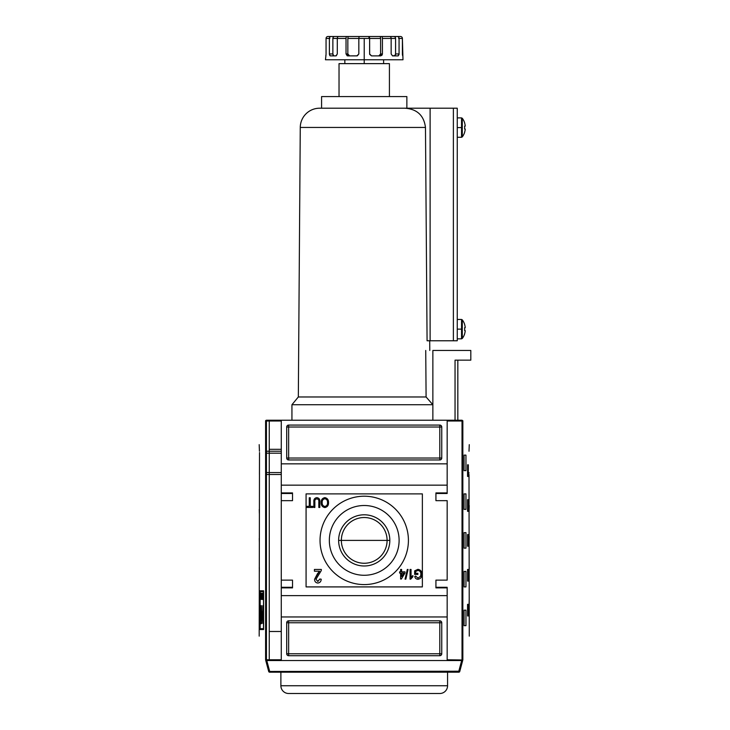 <?xml version="1.0" encoding="UTF-8"?>
<svg xmlns="http://www.w3.org/2000/svg" width="730" height="730" viewBox="0 0 730 730"><rect width="100%" height="100%" fill="white"/><g stroke="black" fill="none" stroke-linecap="round" stroke-linejoin="round"><path stroke-width="1.09" d="M387.092 540.392A22.867 22.867 0 0 0 364.224 517.524A22.867 22.867 0 0 0 341.357 540.392A22.867 22.867 0 0 0 364.224 563.259A22.867 22.867 0 0 0 387.092 540.392A22.867 22.867 0 0 0 364.224 517.524A22.867 22.867 0 0 0 341.357 540.392L338.629 540.392A25.596 25.596 0 0 0 364.224 565.987A25.596 25.596 0 0 0 389.82 540.392A25.596 25.596 0 0 0 364.224 514.796A25.596 25.596 0 0 0 338.629 540.392A25.596 25.596 0 0 1 364.224 514.796A25.596 25.596 0 0 1 389.82 540.392L341.357 540.392A22.867 22.867 0 0 0 364.224 563.259A22.867 22.867 0 0 0 387.092 540.392M329.339 540.392A34.885 34.885 0 0 0 364.224 575.277A34.885 34.885 0 0 0 399.109 540.392A34.885 34.885 0 0 0 364.224 505.507A34.885 34.885 0 0 0 329.339 540.392A34.885 34.885 0 0 1 364.224 505.507A34.885 34.885 0 0 1 399.109 540.392A34.885 34.885 0 0 1 364.224 575.277A34.885 34.885 0 0 1 329.339 540.392M320.041 540.392A44.183 44.183 0 0 1 364.224 496.208A44.183 44.183 0 0 1 408.417 540.392A44.183 44.183 0 0 1 364.224 584.584A44.183 44.183 0 0 1 320.041 540.392A44.183 44.183 0 0 1 364.224 496.208A44.183 44.183 0 0 1 408.417 540.392A44.183 44.183 0 0 1 364.224 584.584A44.183 44.183 0 0 1 320.041 540.392M316.911 498.873C315.296 499.119 314.612 500.141 314.858 501.939L314.858 507.45L313.863 507.45L313.863 501.875C313.599 499.43 314.594 498.015 316.82 497.632C319.092 497.988 320.087 499.402 319.822 501.875L319.822 507.45L318.827 507.45L318.827 501.939C319.074 500.223 318.435 499.201 316.911 498.873C318.435 499.201 319.074 500.223 318.827 501.939L318.827 507.45L319.822 507.45L319.822 501.875C320.087 499.402 319.092 497.988 316.82 497.632C314.594 498.015 313.599 499.43 313.863 501.875L313.863 507.45L314.858 507.45L314.858 501.939C314.612 500.141 315.296 499.119 316.911 498.873M317.486 573.716L319.539 571.207L314.411 571.207L314.411 569.464L321.364 569.464L321.237 570.659L315.971 579.273L317.851 581.463L319.795 579.027L321.191 579.2C321.118 581.491 319.986 582.768 317.815 583.033C315.688 582.759 314.612 581.509 314.584 579.282L317.486 573.716L314.584 579.282C314.612 581.509 315.688 582.759 317.815 583.033C319.986 582.768 321.118 581.491 321.191 579.2L319.795 579.027L317.851 581.463L315.971 579.273L321.237 570.659L321.364 569.464L314.411 569.464L314.411 571.207L319.539 571.207L314.584 579.282C314.612 581.509 315.688 582.759 317.815 583.033C319.986 582.768 321.118 581.491 321.191 579.2L319.795 579.027M405.059 579.155L407.294 569.464L408.07 569.464L405.834 579.155L405.059 579.155L405.834 579.155L408.07 569.464L407.294 569.464L405.059 579.155L407.294 569.464L408.07 569.464L405.834 579.155L405.059 579.155M415.644 571.481L415.644 573.315L417.879 573.315L417.879 574.437L414.649 574.437L414.649 570.851L417.879 569.336C420.58 569.765 421.904 571.408 421.858 574.264C421.94 577.156 420.644 578.826 417.952 579.282C416.155 579.182 415.087 578.224 414.768 576.426L415.68 576.107L417.971 578.16L420.562 576.244L420.863 574.309C420.982 572.11 420.015 570.823 417.962 570.458L415.644 571.481L417.962 570.458C420.015 570.823 420.982 572.11 420.863 574.309L420.562 576.244L417.971 578.16L415.68 576.107L414.768 576.426C415.087 578.224 416.155 579.182 417.952 579.282C420.644 578.826 421.94 577.156 421.858 574.264C421.904 571.408 420.58 569.765 417.879 569.336L414.649 570.851L414.649 574.437L417.879 574.437L417.879 573.315L415.644 573.315L415.644 571.481M412.915 575.587L412.915 576.736L410.059 579.155L410.059 569.464L411.045 569.464L411.045 577.019L412.915 575.587L412.915 576.736L410.698 579.155L412.915 576.736L412.915 575.587L411.045 577.019L411.045 569.464L410.059 569.464L410.059 579.155L410.698 579.155L410.059 579.155L410.059 569.464L411.045 569.464M400.615 571.827L400.615 569.464L401.609 569.464L401.609 571.827L404.958 571.827L404.958 573.068L401.354 579.027L400.615 579.027L400.615 573.068L399.62 573.068L399.62 571.827L400.615 571.827L399.62 571.827L399.62 573.068L400.615 573.068L400.615 579.027L401.354 579.027L404.958 573.068L404.958 571.827L401.609 571.827L401.609 569.464L400.615 569.464L400.615 571.827M321.191 502.587C321.09 499.822 322.313 498.17 324.859 497.632C327.35 498.152 328.573 499.767 328.518 502.477C328.664 505.306 327.441 507.003 324.85 507.569C322.304 507.022 321.09 505.352 321.191 502.587C321.09 505.352 322.304 507.022 324.85 507.569C327.441 507.003 328.664 505.306 328.518 502.477C328.573 499.767 327.35 498.152 324.859 497.632C322.313 498.17 321.09 499.822 321.191 502.587C321.09 499.822 322.313 498.17 324.859 497.632C327.35 498.152 328.573 499.767 328.518 502.477C328.664 505.306 327.441 507.003 324.85 507.569C322.304 507.022 321.09 505.352 321.191 502.587M309.264 506.328L309.264 497.76L310.259 497.76L310.259 506.328L312.741 506.328L312.741 507.45L306.782 507.45L306.782 506.328L309.264 506.328L306.782 506.328L306.782 507.45L312.741 507.45L312.741 506.328L310.259 506.328L310.259 497.76L309.264 497.76L309.264 506.328M447.171 492.914L447.171 485.158L281.278 485.158L281.278 420.234L447.171 420.234L266.359 420.234L281.278 420.234L281.278 463.842L447.171 463.842L447.171 420.234L462.099 420.234L447.171 420.234L447.171 492.914L435.929 492.914L447.171 492.914L447.171 493.489L447.171 492.914M435.929 492.914L435.929 500.661L447.171 500.661L447.171 580.122L447.171 500.661L435.929 500.661L435.929 492.914L435.929 493.489L447.171 493.489L435.929 493.489M435.929 580.122L447.171 580.122L435.929 580.122L435.929 587.878L435.929 580.122M435.929 587.878L447.171 587.878L447.171 595.625L447.171 587.878L435.929 587.878L435.929 587.294L447.171 587.294L435.929 587.294M292.52 587.294L281.278 587.294L292.52 587.294L281.278 587.294L281.278 580.122L281.278 587.878L281.278 587.294L292.52 587.294L281.278 587.294L292.52 587.294L292.52 580.122L292.52 587.878L292.52 580.122L281.278 580.122L281.278 587.878L292.52 587.878L281.278 587.878L281.278 660.55L265.775 660.55L268.695 671.463A0.967 0.967 0 0 0 269.635 672.184L458.814 672.184L269.635 672.184A0.967 0.967 0 0 1 268.695 671.463L458.814 671.217L458.814 672.184A0.967 0.967 0 0 0 459.754 671.463A0.967 0.967 0 0 1 458.814 672.184L458.814 671.217L268.695 671.463L265.775 660.55L447.171 660.55L281.278 660.55L281.278 616.95L447.171 616.95L447.171 660.55L461.67 660.55L458.814 671.217L459.754 671.463A0.967 0.967 0 0 1 458.814 672.184A0.967 0.967 0 0 0 459.754 671.463L462.674 660.55L459.754 671.463L458.814 671.217L461.67 660.55L462.674 660.55L447.171 660.55L447.171 595.625L281.278 595.625L447.171 595.625L447.171 616.95L281.278 616.95L281.278 485.158L447.171 485.158L447.171 463.842L281.278 463.842L281.278 500.661L281.278 492.914L292.52 492.914L292.52 500.661L281.278 500.661L292.52 500.661L292.52 492.914L281.278 492.914L281.278 500.661L281.278 493.489L292.52 493.489L281.278 493.489M286.698 427.013A1.935 1.935 0 0 1 288.642 425.079L439.807 425.079A1.935 1.935 0 0 1 441.75 427.013L441.75 458.029A1.935 1.935 0 0 1 439.807 459.964L288.642 459.964A1.935 1.935 0 0 1 286.698 458.029L286.698 427.013L286.698 458.029A1.935 1.935 0 0 0 288.642 459.964L439.807 459.964A1.935 1.935 0 0 0 441.75 458.029L441.75 427.013A1.935 1.935 0 0 0 439.807 425.079L288.642 425.079A1.935 1.935 0 0 0 286.698 427.013A1.935 1.935 0 0 1 288.642 425.079L288.642 427.013L439.807 427.013L439.807 458.029L288.642 458.029L288.642 427.013L286.698 427.013L288.642 427.013L288.642 425.079M441.75 653.77A1.935 1.935 0 0 1 439.807 655.704L288.642 655.704A1.935 1.935 0 0 1 286.698 653.77L286.698 622.763A1.935 1.935 0 0 1 288.642 620.819L439.807 620.819A1.935 1.935 0 0 1 441.75 622.763L441.75 653.77L441.75 622.763A1.935 1.935 0 0 0 439.807 620.819L288.642 620.819A1.935 1.935 0 0 0 286.698 622.763L286.698 653.77A1.935 1.935 0 0 0 288.642 655.704L439.807 655.704A1.935 1.935 0 0 0 441.75 653.77A1.935 1.935 0 0 1 439.807 655.704L439.807 622.763L288.642 622.763L288.642 653.77L441.75 653.77L439.807 653.77L439.807 655.704M269.26 474.5L269.26 659.774L269.26 631.486L281.278 631.486L269.26 631.486L269.26 421.009L269.26 449.306L281.278 449.306L269.26 449.306L269.26 451.24M266.432 451.24L281.278 451.24L266.432 451.24M281.278 474.5L266.432 474.5L281.278 474.5M403.717 573.068L401.609 573.068L401.609 576.563L403.717 573.068L401.609 576.563L401.609 573.068L403.717 573.068M324.841 506.456C326.821 505.981 327.715 504.649 327.524 502.459C327.624 500.415 326.73 499.174 324.859 498.754C322.943 499.201 322.049 500.479 322.185 502.596C322.058 504.704 322.943 505.99 324.841 506.456C322.943 505.99 322.058 504.704 322.185 502.596C322.049 500.479 322.943 499.201 324.859 498.754C326.73 499.174 327.624 500.415 327.524 502.459C327.715 504.649 326.821 505.981 324.841 506.456M462.793 660.121L462.099 660.55L462.793 660.121L462.793 420.662L462.026 421.009L462.847 420.809C471.398 452.582 471.398 452.582 462.847 420.809L462.847 659.984C471.398 628.211 471.398 628.211 462.847 659.984L447.171 659.774L462.847 659.984M469.217 505.507L469.061 513.263L469.217 505.507M469.217 598.536L469.061 606.283L469.217 598.536M469.217 567.529L469.061 575.277L469.217 567.529M468.332 464.809L468.332 476.435L467.556 476.435L467.556 464.809L468.332 464.809L468.332 476.435L467.556 476.435L468.332 476.435L467.556 476.435L467.556 464.809L468.332 464.809M468.332 499.694L468.332 511.319L467.556 511.319L467.556 499.694L468.332 499.694L468.332 511.319L467.556 511.319L468.332 511.319L467.556 511.319L467.556 499.694L468.332 499.694M468.332 604.349L468.332 615.974L467.556 615.974L467.556 604.349L468.332 604.349L468.332 615.974L467.556 615.974L468.332 615.974L467.556 615.974L467.556 604.349L468.332 604.349M468.332 569.464L468.332 581.089L467.556 581.089L467.556 569.464L468.332 569.464L468.332 581.089L467.556 581.089L468.332 581.089L467.556 581.089L467.556 569.464L468.332 569.464M465.95 455.118L465.95 470.622L464.079 470.622L464.079 455.118L465.95 455.118L465.95 470.622L464.079 470.622L464.079 455.118L465.95 455.118M465.95 493.882L465.95 509.385L464.079 509.385L464.079 493.882L465.95 493.882L465.95 509.385L464.079 509.385L464.079 493.882L465.95 493.882M465.95 610.161L465.95 625.665L464.079 625.665L464.079 610.161L465.95 610.161L465.95 625.665L464.079 625.665L464.079 610.161L465.95 610.161M465.95 571.398L465.95 586.911L464.079 586.911L464.079 571.398L465.95 571.398L465.95 586.911L464.079 586.911L464.079 571.398L465.95 571.398M469.217 536.514L469.061 544.27L469.217 536.514M468.332 534.579L468.332 546.204L467.556 546.204L467.556 534.579L468.332 534.579L468.332 546.204L467.556 546.204L468.332 546.204L467.556 546.204L467.556 534.579L468.332 534.579M465.95 532.644L465.95 548.148L464.079 548.148L464.079 532.644L465.95 532.644L465.95 548.148L464.079 548.148L464.079 532.644L465.95 532.644M469.007 474.5L469.271 636.131M469.007 451.24L469.271 444.652M468.943 472.611L468.943 473.104M462.099 420.234L459.188 420.234M439.807 693.5L288.642 693.5A7.756 7.756 0 0 1 280.886 685.744A7.756 7.756 0 0 0 288.642 693.5L439.807 693.5A7.756 7.756 0 0 0 447.563 685.744L447.563 672.184L447.563 685.744A7.756 7.756 0 0 1 439.807 693.5M280.886 685.744L280.886 672.184L280.886 685.744L447.563 685.744L280.886 685.744M326.018 54.786L325.461 59.76L402.987 59.76L402.394 38.434L399.064 38.434L399.064 53.947L399.064 38.434L398.58 38.434M402.394 53.974L402.412 54.476M395.213 55.526L392.512 55.882L394.684 55.882L395.578 53.947L399.064 53.947L398.169 55.882L392.512 55.882L398.169 55.882L399.018 54.586L399.064 53.947L395.578 53.947L395.578 38.434L382.42 38.434L382.42 53.947L382.42 38.434A1.935 0.912 90 0 0 381.516 36.5L389.802 36.5A1.935 1.351 90 0 1 391.152 38.434A1.935 1.351 -90 0 0 389.802 36.5L400.487 36.5A1.935 1.907 90 0 1 402.394 38.434A1.935 1.907 -90 0 0 400.487 36.5L397.321 36.5A1.935 1.743 90 0 1 399.064 38.434A1.935 1.743 90 0 0 397.321 36.5L393.835 36.5A1.935 1.743 90 0 1 395.578 38.434L382.42 38.434A1.935 0.912 90 0 0 381.516 36.5L379.691 36.5A1.935 0.912 90 0 1 380.604 38.434L364.224 38.434L364.224 63.629M392.512 55.882L391.152 53.947L391.152 38.434L391.152 53.947L392.512 55.882L394.985 55.772L395.56 54.367L395.578 38.434A1.935 1.743 90 0 0 393.835 36.5L396.673 36.5M379.874 55.526L378.87 55.882L380.604 53.947L382.42 53.947L380.686 55.882L371.534 55.882L380.686 55.882L382.046 55.151L382.42 53.947L380.604 53.947L380.604 38.434L380.604 53.947L380.604 38.434L369.617 38.434L369.353 36.5L369.617 38.434L358.832 38.434L358.832 53.947L358.832 38.434L347.845 38.434A1.935 0.912 -90 0 1 348.757 36.5L369.353 36.5L359.096 36.5L358.832 38.434L347.845 38.434L347.845 53.947L347.845 38.434A1.935 0.912 90 0 1 348.757 36.5L331.128 36.5A1.935 1.743 90 0 0 329.385 38.434L326.054 38.434L326.054 53.947L326.054 38.434A1.935 1.907 90 0 1 327.962 36.5L331.128 36.5L327.962 36.5A1.935 1.907 90 0 0 326.054 38.434L329.385 38.434A1.935 1.743 -90 0 1 331.128 36.5L334.614 36.5A1.935 1.743 90 0 0 332.871 38.434A1.935 1.743 -90 0 1 334.614 36.5M371.534 55.882L369.617 53.947L369.617 38.434L369.663 54.367L371.534 55.882M358.832 53.947L356.915 55.882L347.763 55.882L357.335 55.836L358.832 53.947M347.005 55.69L347.763 55.882L346.029 53.947L346.029 38.434L337.296 38.434L337.296 53.947L337.296 38.434L332.871 38.434L332.871 53.947L332.871 38.434L337.296 38.434A1.935 1.351 90 0 1 338.647 36.5L346.942 36.5A1.935 0.912 90 0 0 346.029 38.434A1.935 0.912 -90 0 1 346.942 36.5L338.647 36.5A1.935 1.351 90 0 0 337.296 38.434L346.029 38.434L346.029 53.947L347.845 53.947L349.588 55.882L348.493 55.453L347.845 53.947L348.219 55.151L349.588 55.882M337.296 53.947L335.937 55.882L330.279 55.882L336.229 55.836L337.296 53.947M329.878 55.69L329.385 53.947L329.385 38.434L329.869 38.434M326.045 54.367L325.835 55.808M369.079 38.434L368.814 36.5L346.942 36.5M380.604 38.434A1.935 0.912 90 0 0 379.691 36.5L369.353 36.5M387.11 36.5L393.835 36.5L387.11 36.5M333.026 55.06L332.871 53.947L333.765 55.882L335.937 55.882M348.164 55.06L347.845 53.947L346.029 53.947L347.38 55.836M432.863 350.464L432.863 420.234L432.863 350.464L432.863 404.73L432.863 350.464L470.814 350.464L470.814 360.155L470.814 350.464L432.863 350.464M457.829 360.155L457.829 420.234L457.829 360.155M455.046 360.155L455.046 420.234L455.046 360.155L470.814 360.155L455.046 360.155M457.254 340.773L457.254 108.204L457.254 340.773L430.116 340.773L430.116 108.204L457.254 108.204L453.376 108.204L453.376 340.773L457.254 340.773M464.608 132.239A15.44 15.44 0 0 0 465.183 129.694A15.44 15.44 0 0 1 464.608 132.239L464.608 132.239A15.44 15.44 0 0 0 465.183 129.694L465.183 129.018L465.183 129.694A15.44 15.44 0 0 1 464.608 132.239L464.608 132.239M462.282 136.911A15.503 15.503 0 0 0 464.672 132.267A15.503 15.503 0 0 1 462.282 136.911L462.282 118.269A15.503 15.503 0 0 1 464.672 122.914L464.608 122.941A15.44 15.44 0 0 1 465.183 125.487A15.44 15.44 0 0 0 464.608 122.941L464.672 122.914A15.503 15.503 0 0 0 462.282 118.269L462.282 136.911L461.533 137.276L461.533 127.586L462.282 127.586M464.608 126.153A15.312 13.706 -90 0 1 464.608 129.018L465.183 129.018L464.608 129.018A15.312 13.706 -90 0 0 464.608 126.153L465.183 126.153L464.608 126.153A15.312 13.706 -90 0 1 464.608 129.018A15.312 13.706 -90 0 0 464.608 126.153M464.608 122.941A15.44 15.44 0 0 1 465.183 125.487L465.183 126.153L465.183 125.487A15.44 15.44 0 0 0 464.608 122.941L464.672 122.914M464.608 333.793A15.44 15.44 0 0 0 465.183 331.247A15.44 15.44 0 0 1 464.608 333.793L464.608 333.793A15.44 15.44 0 0 0 465.183 331.247L465.183 330.58L465.183 331.247A15.44 15.44 0 0 1 464.608 333.793L464.608 333.793M462.282 338.464A15.503 15.503 0 0 0 464.672 333.829A15.503 15.503 0 0 1 462.282 338.464L462.282 319.831A15.503 15.503 0 0 1 464.672 324.467L464.608 324.494A15.44 15.44 0 0 1 465.183 327.04A15.44 15.44 0 0 0 464.608 324.494L464.672 324.467A15.503 15.503 0 0 0 462.282 319.831L462.282 338.464L461.533 338.839L461.533 329.148L462.282 329.148M464.608 327.715A15.312 13.706 -90 0 1 464.608 330.58L465.183 330.58L464.608 330.58A15.312 13.706 -90 0 0 464.608 327.715L465.183 327.715L464.608 327.715A15.312 13.706 -90 0 1 464.608 330.58A15.312 13.706 -90 0 0 464.608 327.715M464.608 324.494A15.44 15.44 0 0 1 465.183 327.04L465.183 327.715L465.183 327.04A15.44 15.44 0 0 0 464.608 324.494L464.672 324.467M406.865 108.204L406.865 96.579L321.583 96.579L406.865 96.579L406.865 108.204M321.583 108.204L321.583 96.579L321.583 108.204L319.649 108.204L430.116 108.204L430.116 340.773L453.376 340.773L453.376 108.204L321.583 108.204M427.077 340.773L430.116 340.773L427.077 340.773L425.471 127.449L427.077 340.773L425.471 127.449L300.267 127.449A19.381 19.381 0 0 1 319.649 108.204A19.381 19.381 0 0 0 300.267 127.449L298.333 396.974L426.092 396.974L425.736 350.464L426.092 396.974L432.863 404.73L291.936 404.73L432.863 404.73L426.092 396.974L298.333 396.974L291.936 404.73L291.936 420.234L291.936 404.73M429.714 340.773L429.787 350.464L429.714 340.773M425.471 127.449C423.938 115.44 417.058 109.026 404.821 108.204C417.058 109.026 423.938 115.44 425.471 127.449L300.267 127.449L298.333 396.974M389.418 63.629L339.03 63.629L339.03 96.579L339.03 63.629L389.418 63.629L389.418 96.579L389.418 63.629M263.512 628.676L260.163 628.676L260.163 591.656L263.512 591.656L263.512 628.676L263.512 591.656L260.163 591.656L260.163 628.676L263.512 628.676M261.002 593.134L260.665 599.449L261.002 593.134M261.942 596.008L261.632 599.449L261.942 596.008M263.229 596.091L262.763 593.134L262.763 599.449L262.855 596.83L263.32 599.449L263.32 593.134L263.32 599.449L263.229 596.83L262.763 599.449L262.763 593.134L263.229 596.091M261.732 623.493L261.057 623.493C260.564 625.765 260.218 617.106 260.592 613.3L260.647 605.635L260.948 620.619L261.468 620.619L261.468 605.635L261.732 613.912L262.69 613.912L263.01 605.635L263.01 623.493L262.69 616.22L261.732 616.22L261.732 623.493L261.057 623.493C260.564 625.765 260.218 617.106 260.592 613.3L260.647 605.635L260.665 619.743L261.468 620.619L261.468 605.635L261.732 613.912L262.69 613.912L263.01 605.635L263.01 623.493L262.69 616.22L261.732 616.22L261.732 623.493L261.057 623.493M262.69 593.134L262.526 595.023L262.106 593.134L262.344 599.449L262.69 593.134L262.444 599.449L262.106 593.134L262.262 595.023L262.69 593.134M261.45 598.053L261.112 593.134L261.45 598.053M260.373 595.297L260.336 594.466M265.665 420.662L266.359 420.234L265.665 420.662L265.601 659.984C257.051 628.211 257.051 628.211 265.601 659.984L266.432 659.774L266.432 421.009L281.278 421.009L266.432 421.009L265.848 420.425L266.432 421.009L266.432 659.774L265.848 660.358L266.359 660.55L265.665 660.121L265.601 420.809C257.051 452.582 257.051 452.582 265.601 420.809L265.601 420.809M260.117 590.78L263.621 590.78L263.621 629.543L260.117 629.543L260.117 590.78L263.621 590.78L263.621 629.543L260.117 629.543L260.117 590.78M259.342 509.385L259.342 513.263L259.26 509.385M259.342 596.602L259.342 600.471L259.26 596.602M259.342 567.529L259.342 571.398L259.26 567.529M260.893 614.724L260.893 611.877L260.893 614.724M259.342 538.457L259.342 542.335L259.26 538.457M259.187 636.131L259.506 452.536M259.506 453.129L259.506 452.646M259.442 451.24L259.187 444.652M262.061 615.974L261.468 615.974M262.106 613.912L262.106 616.22L262.106 613.912M262.061 590.78L262.061 591.656L262.061 590.78M262.061 613.912L262.061 616.22L262.061 613.912M262.061 628.676L262.061 629.543L262.061 628.676M262.453 613.912L262.399 616.22L262.453 613.912M262.59 616.284L262.69 611.676M262.745 614.779L261.468 614.779L262.891 614.697L261.468 614.697L262.891 614.697L262.672 611.603M262.426 597.596L262.289 595.762L262.426 597.596M260.391 598.709L260.519 596.665L260.391 598.709M422.369 493.882L422.369 586.911L306.08 586.911L306.08 493.882L422.369 493.882M292.52 580.122L281.278 580.122L281.278 500.661M292.52 500.661L292.52 493.489M266.432 453.184L281.278 453.184L266.432 453.184M281.278 472.565L266.432 472.565L281.278 472.565M286.698 653.77A1.935 1.935 0 0 0 288.642 655.704L288.642 653.77L439.807 653.77L439.807 622.763L441.75 622.763A1.935 1.935 0 0 0 439.807 620.819L439.807 622.763L288.642 622.763L288.642 653.77L286.698 653.77L288.642 653.77L288.642 655.704M286.698 622.763L288.642 622.763L288.642 620.819A1.935 1.935 0 0 0 286.698 622.763L288.642 622.763L288.642 620.819M441.75 427.013A1.935 1.935 0 0 0 439.807 425.079L439.807 427.013L288.642 427.013L288.642 458.029L286.698 458.029A1.935 1.935 0 0 0 288.642 459.964L288.642 458.029L439.807 458.029L439.807 427.013L441.75 427.013L439.807 427.013L439.807 425.079M441.75 458.029L439.807 458.029L439.807 459.964A1.935 1.935 0 0 0 441.75 458.029L439.807 458.029L439.807 459.964M389.82 540.392A25.596 25.596 0 0 1 364.224 565.987A25.596 25.596 0 0 1 338.629 540.392M417.879 573.315L417.879 574.437L414.649 574.437L414.649 570.851L417.879 569.336C420.58 569.765 421.904 571.408 421.858 574.264C421.94 577.156 420.644 578.826 417.952 579.282C416.155 579.182 415.087 578.224 414.768 576.426L415.68 576.107M400.615 569.464L401.609 569.464M404.958 571.827L404.958 573.068L401.354 579.027L400.615 579.027M399.62 573.068L399.62 571.827M314.411 571.207L314.411 569.464L321.364 569.464L321.237 570.659M314.858 507.45L313.863 507.45L313.863 501.875C313.599 499.43 314.594 498.015 316.82 497.632C319.092 497.988 320.087 499.402 319.822 501.875L319.822 507.45L318.827 507.45L318.827 501.939M309.264 497.76L310.259 497.76M312.741 506.328L312.741 507.45L306.782 507.45L306.782 506.328M468.943 472.565L468.952 473.204M447.171 421.009L462.026 421.009L462.026 659.774L462.026 421.009L447.171 421.009M269.635 671.217L266.779 660.55L269.635 671.217M344.843 63.629L344.843 59.76L383.606 59.76L383.606 63.629M402.686 55.882L402.412 54.586M402.394 53.947L402.394 38.434L399.064 38.434M330.279 55.882L329.403 54.367L329.385 38.434M359.644 36.5L348.757 36.5M359.096 36.5L358.832 38.434L364.224 38.434M378.87 55.882L379.956 55.453L380.604 53.947L380.23 55.151L378.87 55.882M332.871 53.947L333.765 55.882L332.871 53.947L329.385 53.947L332.871 53.947M333.765 55.882L332.889 54.367M349.004 55.772L347.891 54.367M380.604 53.947L379.253 55.836M394.884 55.836L395.578 53.947L394.684 55.882M461.533 124.474L461.533 127.586L457.254 127.586M461.533 130.707L461.533 117.895L462.282 118.269M461.533 326.027L461.533 329.148L457.254 329.148M461.533 332.26L461.533 319.457L462.282 319.831M281.278 587.294L281.278 580.122M259.506 453.184L259.442 474.5M269.26 631.486L269.26 449.306M281.278 659.774L266.432 659.774L281.278 659.774M262.837 605.635L262.837 611.877M262.837 614.724L262.837 615.974M439.807 620.819L439.807 622.763L441.75 622.763M288.642 459.964L288.642 458.029L286.698 458.029M457.254 117.895L461.533 117.895M457.254 137.276L461.533 137.276M457.254 319.457L461.533 319.457M457.254 338.839L461.533 338.839"/></g></svg>
